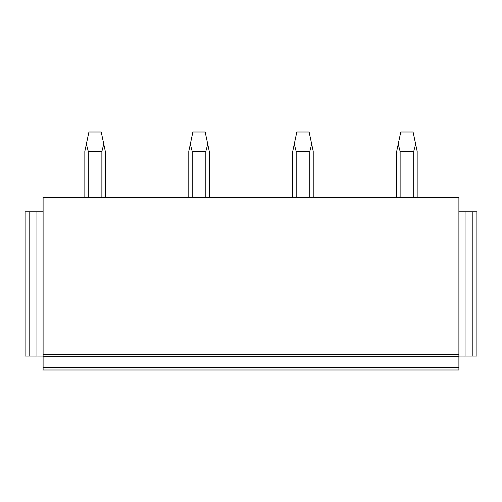 <?xml version="1.0" encoding="UTF-8"?>
<svg xmlns="http://www.w3.org/2000/svg" width="502" height="502" viewBox="0 0 502 502"><rect width="100%" height="100%" fill="white"/><g stroke="black" fill="none" stroke-linecap="round" stroke-linejoin="round"><path stroke-width="0.75" d="M458.891 367.326L43.109 367.326L43.109 369.987L458.891 369.987L458.891 356.075L465.034 356.075L465.034 211.813L458.891 211.813M43.109 367.326L43.109 356.684L458.891 356.684M43.109 354.638L43.109 197.493L458.891 197.493L458.891 354.638L43.109 354.638L43.109 356.684M43.109 211.813L25.1 211.813L25.1 356.075L43.109 356.075M36.966 211.813L36.966 356.075M29.191 211.813L29.191 356.075M472.809 356.075L472.809 211.813L476.9 211.813L476.9 356.075L465.034 356.075M458.891 354.638L458.891 356.075M472.809 211.813L465.034 211.813M105.313 197.493L105.313 151.453L103.763 144.093L101.868 151.453L101.868 197.493M88.296 197.493L88.296 151.453L101.868 151.453M88.296 151.453L86.4 144.093L88.942 132.013L101.216 132.013L103.763 144.093M86.4 144.093L84.851 151.453L84.851 197.493M209.259 197.493L209.259 151.453L207.709 144.093L205.814 151.453L205.814 197.493M192.241 197.493L192.241 151.453L205.814 151.453M192.241 151.453L190.346 144.093L192.887 132.013L205.167 132.013L207.709 144.093M190.346 144.093L188.796 151.453L188.796 197.493M313.204 197.493L313.204 151.453L311.654 144.093L309.759 151.453L309.759 197.493M296.186 197.493L296.186 151.453L309.759 151.453M296.186 151.453L294.291 144.093L296.833 132.013L309.113 132.013L311.654 144.093M294.291 144.093L292.741 151.453L292.741 197.493M417.149 197.493L417.149 151.453L415.6 144.093L413.704 151.453L413.704 197.493M400.132 197.493L400.132 151.453L413.704 151.453M400.132 151.453L398.237 144.093L400.784 132.013L413.058 132.013L415.6 144.093M398.237 144.093L396.687 151.453L396.687 197.493"/></g></svg>
